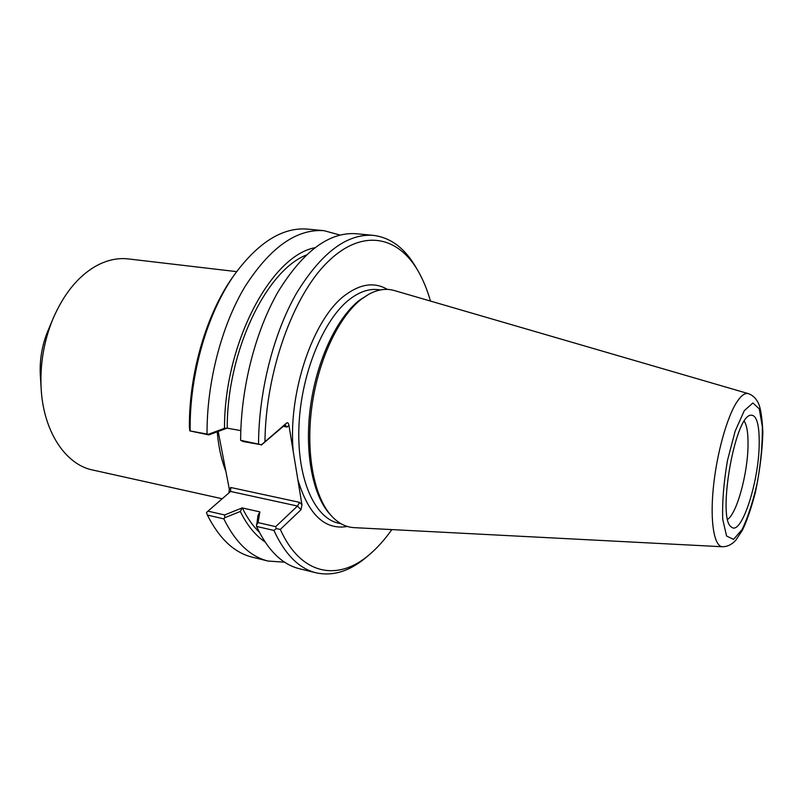 <?xml version="1.0" encoding="UTF-8"?>
<svg xmlns="http://www.w3.org/2000/svg" width="803" height="803" viewBox="0 0 803 803"><rect width="100%" height="100%" fill="white"/><g stroke="black" fill="none" stroke-linecap="round" stroke-linejoin="round"><path stroke-width="1.2" d="M299.629 502.357L297.491 506.041L275.69 526.648L258.064 522.612L259.871 511.882L257.994 515.466L256.518 526.417L273.923 530.432L276.222 528.605L280.327 529.418L300.995 509.734L301.968 504.826L299.629 502.357L230.802 487.501L229.297 489.067L218.175 431.462M222.2 498.763L92.596 469.996C65.585 464.636 43.201 431.412 41.114 387.899C39.999 364.261 43.854 341.476 52.687 319.524C63.307 294.611 77.469 276.935 95.166 266.486C106.347 260.182 117.399 257.653 128.309 258.927L236.644 271.635M40.391 376.557L40.291 374.83C39.578 359.885 42.017 345.471 47.598 331.589L48.27 329.993M224.619 514.954L224.74 517.734L240.298 511.471L242.185 507.918L224.619 514.954L207.977 511.14L230.581 491.466L297.491 506.041L300.995 509.734M284.613 562.18L268.132 561.056L252.333 557.182C234.325 552.765 219.339 538.733 207.385 515.064L206.481 512.575L207.977 511.14M207.385 515.064L223.826 518.868L224.74 517.734M259.871 511.882L242.185 507.918M256.348 525.011L258.064 522.612M208.308 434.303L208.87 434.905L227.119 428.14L224.499 428.3L208.308 434.303L189.819 430.89L189.388 426.925C189.036 372.823 206.752 313.11 233.261 276.342L235.249 273.572C258.967 241.783 283.158 226.978 307.83 229.136L324.031 230.682L339.96 235.038M227.119 428.14L240.81 430.619M306.144 255.093C265.873 271.012 226.958 351.855 227.229 428.049M314.716 247.766C270.932 256.067 224.228 343.523 224.499 428.3M189.819 430.89L208.87 434.905M261.306 445.073L284.152 425.64L285.296 425.339L287.223 427.035L288.929 425.249C288.468 423.111 287.725 422.338 286.701 422.95L261.447 444.772L240.639 440.315L243.199 441.56L261.447 444.772M240.298 511.471C247.143 525.313 255.364 535.44 264.97 541.854M242.295 507.827C247.143 517.875 252.804 525.965 259.269 532.118M417.65 270.26L416.024 267.469C404.943 248.268 390.7 237.558 373.295 235.359L356.191 233.733C329.401 231.826 303.514 250.927 278.541 291.037C255.464 330.726 240.699 388.17 240.639 440.315M230.802 487.501L230.581 491.466M229.297 489.067L228.975 492.871M276.222 528.605L275.69 526.648M234.305 274.887L233.261 276.342M387.417 289.401C374.76 281.943 360.878 283.71 345.772 294.711C313.602 317.446 287.645 392.416 293.236 451.567L297.843 479.632C308.452 514.723 324.944 530.331 347.318 526.447M301.968 504.826L297.843 479.632M391.824 529.599C385.059 539.204 377.862 547.305 370.243 553.899C339.007 581.613 301.145 576.082 280.327 529.418M264.96 441.429C265.652 371.93 292.894 296.187 327.343 262.3C361.852 228.122 397.866 235.701 418.102 271.023C423.081 279.695 427.186 289.622 430.408 300.814M293.236 451.567L288.929 425.249M368.868 294.209L359.413 300.252C337.019 317.597 316.804 360.156 310.53 406.057C304.237 451.979 312.618 495.26 329.822 514.101L331.378 515.807C313.993 496.776 305.521 452.932 311.905 406.398C318.259 359.864 338.736 316.733 361.36 299.198L368.868 294.209C377.801 289.421 386.283 288.197 394.293 290.535L748.416 393.651C745.033 392.707 741.199 395.457 736.923 401.922C726.845 417.229 716.497 454.558 713.265 488.415C709.972 522.341 714.228 546.572 722.519 546.753C727.377 546.692 731.764 544.564 735.689 540.369L742.534 529.98C746.81 521.127 751.096 508.61 755.392 492.42C759.919 470.327 762.408 450.202 762.85 432.044C762.167 418.343 760.792 408.978 758.725 403.939C756.446 398.78 753.013 395.347 748.416 393.651M190.15 430.538C189.357 374.369 207.676 311.785 235.249 273.572M273.923 530.432C285.035 554.532 299.117 568.675 316.191 572.84C333.355 576.484 350.329 571.063 367.112 556.569L369.571 554.471M256.518 526.417C267.851 550.406 282.184 564.519 299.509 568.755L316.191 572.84M268.132 561.056C250.355 556.7 235.58 542.637 223.826 518.868M207.044 433.811C206.762 382.399 221.487 325.877 244.845 286.872C270.139 247.444 296.528 228.714 324.031 230.682M373.295 235.359C346.886 233.492 321.29 252.794 296.488 293.266C273.572 333.305 258.777 391.252 258.546 443.778M722.519 546.753L354.173 527.641C345.842 527.22 338.244 523.275 331.378 515.807M759.196 444.4C758.815 482.774 741.039 536.886 731.262 526.888C717.24 518.969 734.303 418.152 750.143 415.292C756.426 414.077 759.447 423.783 759.196 444.4M727.679 519.32C736.943 513.288 747.744 473.509 748.025 445.504C748.215 433.57 746.961 425.49 744.271 421.254M217.242 431.813C218.376 445.545 220.925 457.84 224.89 468.701L225.854 471.231M283.349 426.333L287.223 427.035M286.701 422.95L284.152 425.64M340.994 523.707L338.635 523.195C314.585 518.316 296.658 478.197 298.967 425.71C301.135 373.295 323.689 318.911 349.937 299.077C359.664 291.72 369.059 288.568 378.153 289.632L380.542 289.913M744.291 410.654L752.903 402.955L759.287 408.918L762.338 426.684C762.559 443.266 760.953 461.554 757.52 481.559C753.214 500.992 748.075 516.971 742.123 529.478L733.551 539.375L726.585 536.023L722.73 519.33C722.138 502.156 723.714 482.543 727.468 460.5L735.146 431.171L744.291 410.654M40.291 374.83L41.114 387.899M47.598 331.589L52.687 319.524"/></g></svg>
